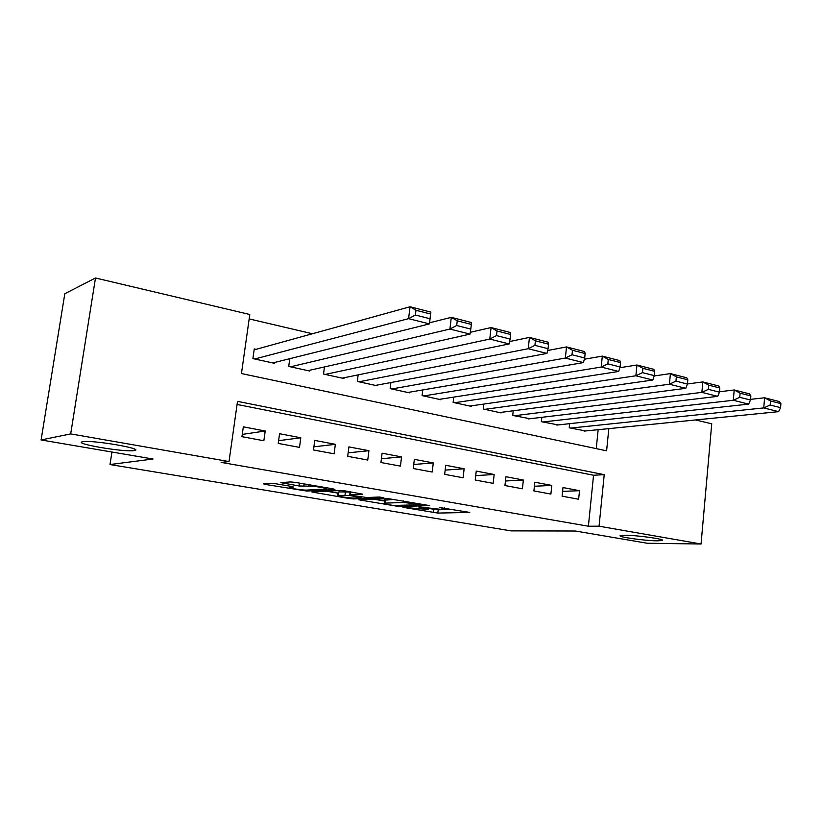 <?xml version="1.0" encoding="UTF-8"?>
<svg xmlns="http://www.w3.org/2000/svg" width="822" height="822" viewBox="0 0 822 822"><rect width="100%" height="100%" fill="white"/><g stroke="black" fill="none" stroke-linecap="round" stroke-linejoin="round"><path stroke-width="1.23" d="M402.934 507.308L437.818 513.072L469.783 512.435L439.41 507.503C443.551 508.243 445.164 508.767 444.229 509.085L440.294 509.27L418.48 506.886L423.217 507.914C427.337 508.643 428.95 509.167 428.057 509.476L402.934 507.308M134.017 450.579L134.233 450.548C146.08 449.059 92.29 439.729 82.806 441.712L82.693 441.733C71.791 443.438 124.461 452.429 134.017 450.579M657.23 540.825L661.926 540.547C667.3 539.468 637.574 535.204 624.956 535.256L620.641 535.533C615.431 536.632 644.345 540.794 657.23 540.825M275.534 483.726L270.839 483.285L263.317 483.809L265.249 484.415L306.77 491.053L334.924 489.532L333.383 488.905L295.273 482.391L290.423 481.939L280.847 482.606L299.033 485.987L308.497 486.151C312.956 485.781 329.632 488.443 326.231 488.977L307.079 490.076C302.784 490.405 286.559 487.836 289.776 487.323L293.536 487.045L291.656 486.449L275.534 483.726M695.494 419.96L711.739 423.803L701.053 544.01L647.274 543.26L575.431 531.022L511.007 530.868L110.004 464.533L153.036 459.025L41.1 439.955L70.692 433.893L95.486 277.99L249.796 314.497L241.452 373.548L606.605 450.816L608.825 428.632M701.053 544.01L599.063 526.193L604.221 474.664L237.517 401.362L229.019 461.553L70.692 433.893M229.019 461.553L221.149 462.406L588.388 526.224L599.063 526.193M358.865 499.807L398.814 506.516L429.783 505.622L388.426 498.666L358.865 499.807M349.175 498.502L311.898 491.988L340.452 490.477L345.24 490.929L362.749 494.197L350.172 494.813L351.898 495.368L366.704 497.536L379.374 497.012L383.864 497.711L353.696 498.933L349.175 498.502L349.268 497.783M256.063 349.329L254.255 348.929L252.899 358.598L274.517 363.324L274.64 362.461M562.084 496.159L578.637 499.242L579.52 490.703L562.978 487.559L562.084 496.159M533.899 490.919L550.894 494.084L551.809 485.442L534.834 482.216L533.899 490.919M504.955 485.545L522.412 488.792L523.367 480.038L505.931 476.719L504.955 485.545M475.219 480.017L493.159 483.357L494.156 474.489L476.246 471.088L475.219 480.017M444.661 474.345L463.105 477.767L464.132 468.787L445.73 465.293L444.661 474.345M413.25 468.509L432.208 472.034L433.286 462.93L414.36 459.334L413.25 468.509M380.935 462.509L400.437 466.125L401.568 456.898L382.096 453.199L380.935 462.509M347.696 456.323L367.753 460.053L368.934 450.703L348.908 446.901L347.696 456.323M313.48 449.973L334.133 453.806L335.355 444.322L314.744 440.407L313.48 449.973M278.247 443.428L299.506 447.374L300.801 437.766L279.562 433.728L278.247 443.428M588.388 526.224L593.556 475.25L237.085 404.455M265.198 430.995L243.322 426.844L241.945 436.677L263.852 440.746L265.198 430.995L242.264 434.406M312.432 333.753L249.169 318.895M596.248 448.627L598.159 429.69M585.644 430.944L569.225 427.8L569.656 423.669M558.21 424.912L541.349 421.696L541.821 417.319M530.046 418.727L512.723 415.439L513.236 410.784M501.122 412.367L501.06 412.891L483.326 409.007L483.891 404.054M471.407 405.832L471.345 406.387L453.117 402.4L453.744 397.108M440.869 399.112L440.808 399.708L422.076 395.608L422.755 389.947M409.49 392.207L409.407 392.834L390.152 388.621L390.902 382.538M377.216 385.097L377.123 385.775L357.313 381.439L358.156 374.873M344.007 377.771L343.904 378.51L323.519 374.041L324.454 366.931M309.832 370.229L309.719 371.03L288.728 366.437L289.786 358.69M111.926 452.028L110.004 464.533M41.1 439.955L64.815 293.731L95.486 277.99M593.556 475.25L604.221 474.664M579.52 490.703L562.587 491.361M551.809 485.442L534.403 486.234M523.367 480.038L505.458 480.993M494.156 474.489L475.722 475.619M464.132 468.787L445.164 470.112M433.286 462.93L413.733 464.481M401.568 456.898L381.408 458.727M368.934 450.703L348.148 452.83M335.355 444.322L313.901 446.819M300.801 437.766L278.617 440.674M428.18 508.417L438.208 509.784L453.59 509.435M373.907 499.221L384.501 501.019M393.471 505.489L422.549 504.626L403.335 502.468L384.234 503.167C383.309 503.496 385.004 504.04 389.32 504.79L393.471 505.489M384.593 500.218L394.55 499.355M337.976 493.138L326.54 491.207M338.407 495.327L337.678 495.409C334.677 495.913 350.049 498.307 354.477 498.04L361.464 497.731L349.638 495.471L338.407 495.327L338.859 491.885L338.078 492.347M338.859 491.885L350.521 492.059M570.602 428.098L763.751 407.918L778.619 411.658L584.247 431.088M770.152 405.02L763.751 407.918L764.594 397.776L779.441 401.588L780.9 403.623L770.491 400.961L770.152 405.02L780.571 407.661L780.9 403.623M750.558 399.358L764.594 397.776L770.491 400.961M778.619 411.658L780.571 407.661M542.756 422.005L733.306 400.263L748.647 404.116L556.771 425.077M739.759 397.314L733.306 400.263L734.2 389.967L749.51 393.902L750.856 395.937L740.108 393.183L739.759 397.314L750.507 400.037L750.856 395.937M719.507 391.786L734.2 389.967L740.108 393.183M748.647 404.116L750.507 400.037M514.171 415.757L701.875 392.371L717.719 396.348L528.556 418.901M708.369 389.351L701.875 392.371L702.82 381.922L718.634 385.98L719.836 387.994L708.749 385.158L708.369 389.351L719.466 392.166L719.836 387.994M687.428 383.977L702.82 381.922L708.749 385.158M717.719 396.348L719.466 392.166M484.816 409.335L669.416 384.213L685.784 388.323L499.591 412.562M675.961 381.131L669.416 384.213L670.413 373.599L686.75 377.791L687.819 379.805L676.352 376.877L675.961 381.131L687.428 384.038L687.819 379.805M654.199 375.962L670.413 373.599L676.352 376.877M685.784 388.323L687.428 384.038M454.648 402.729L635.889 375.777L652.791 380.031L469.835 406.058M642.465 372.633L635.889 375.777L636.937 365.009L653.819 369.335L654.723 371.339L642.886 368.307L642.465 372.633L654.312 375.633L654.723 371.339M619.85 367.722L636.937 365.009L642.886 368.307M652.791 380.031L654.312 375.633M423.649 395.947L601.211 367.064L618.689 371.462L439.256 399.369M607.838 363.848L601.211 367.064L602.321 356.121L619.778 360.601L620.518 362.594L608.28 359.461L607.838 363.848L620.086 366.951L620.518 362.594M584.339 359.235L602.321 356.121L608.28 359.461M618.689 371.462L620.086 366.951M391.765 388.981L565.341 358.053L583.425 362.594L407.815 392.484M572.009 354.755L565.341 358.053L566.522 346.925L584.576 351.559L585.141 353.542L572.472 350.295L572.009 354.755L584.689 357.971L585.141 353.542M547.616 350.511L566.522 346.925L572.472 350.295M583.425 362.594L584.689 357.971M358.978 381.798L528.217 348.723L546.938 353.429L375.49 385.415M534.917 345.353L528.217 348.723L529.46 337.41L548.151 342.209L548.531 344.171L535.41 340.811L534.917 345.353L548.048 348.682L548.531 344.171M509.63 341.531L529.46 337.41L535.41 340.811M546.938 353.429L548.048 348.682M325.235 374.421L489.768 339.065L509.157 343.935L342.219 378.141M496.509 335.602L489.768 339.065L491.073 327.557L510.441 332.53L510.616 334.472L497.033 330.999L496.509 335.602L510.102 339.054L510.616 334.472M470.297 332.293L491.073 327.557L497.033 330.999M509.157 343.935L510.102 339.054M290.495 366.818L449.911 329.047L470.02 334.102L307.983 370.65M456.693 325.502L449.911 329.047L451.309 317.354L471.366 322.501L471.335 324.423L457.248 320.816L456.693 325.502L470.79 329.088L471.335 324.423M429.577 322.789L451.309 317.354L457.248 320.816M470.02 334.102L470.79 329.088M254.707 358.988L408.585 318.659L410.055 306.76L430.872 312.103L429.444 323.899L272.729 362.934M254.121 349.874L410.055 306.76L415.983 310.264L415.398 315.032L430.029 318.741L430.605 314.004L415.983 310.264M430.029 318.741L429.444 323.899L408.585 318.659L415.398 315.032M430.605 314.004L430.872 312.103M438.208 509.784L437.818 513.072M433.78 509.363L433.389 512.64M398.906 505.725L398.814 506.516M360.303 499.745L360.221 500.362M403.53 500.886L403.335 502.468M385.703 499.684L385.282 503.064M313.778 491.875L313.685 492.553M350.83 491.885L350.46 494.782M353.809 498.05L353.696 498.933M350.09 491.988L349.638 495.471M345.446 491.546L345.004 495.029M290.495 486.254L290.351 487.251M308.692 484.692L308.497 486.151M304.109 483.901L303.78 486.439M299.424 483.1L299.033 485.987M282.891 482.452L282.789 483.233M306.894 490.076L306.77 491.053M302.291 489.871L302.188 490.621M265.352 483.655L265.249 484.415M134.459 449.069L134.233 450.548M661.987 539.9L661.926 540.547M428.2 508.253L428.108 509.075M444.373 507.862L444.281 508.664M423.72 504.338L423.649 504.893M384.655 499.786L384.234 503.167M350.552 491.833L350.172 494.813M338.13 491.967L337.678 495.409M361.557 497.012L361.485 497.587M289.93 486.162L289.776 487.323M326.396 487.713L326.283 488.545"/></g></svg>
